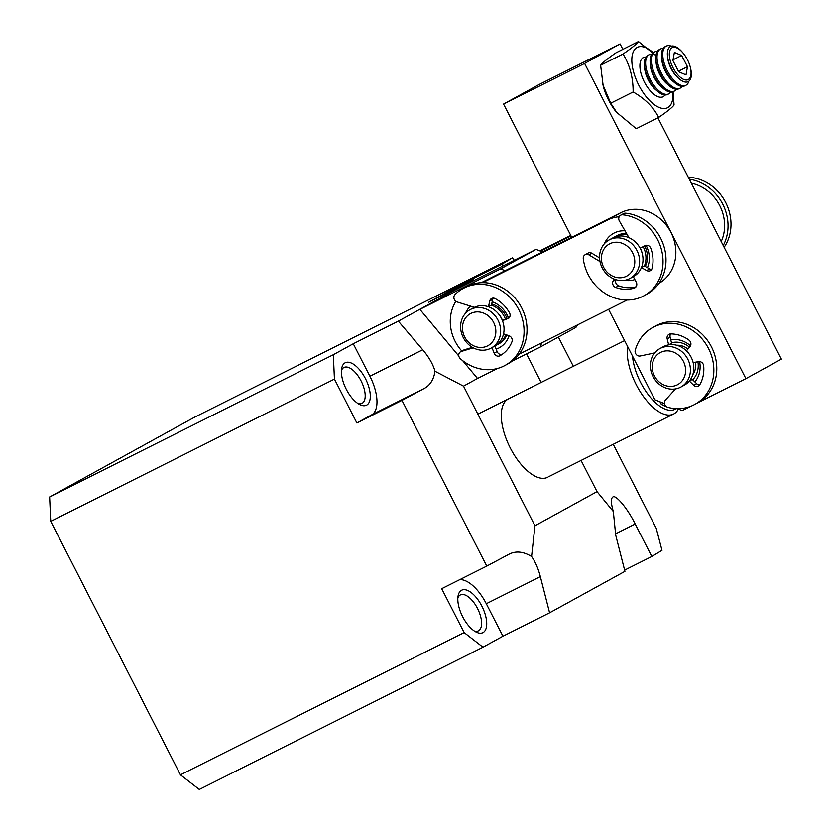 <?xml version="1.0" encoding="UTF-8"?>
<svg xmlns="http://www.w3.org/2000/svg" width="831" height="831" viewBox="0 0 831 831"><rect width="100%" height="100%" fill="white"/><g stroke="black" fill="none" stroke-linecap="round" stroke-linejoin="round"><path stroke-width="1.25" d="M455.336 289.853L536.047 249.383L500.594 268.901L419.884 309.371L455.336 289.853M505.155 270.698L500.594 268.901M536.047 249.383L542.55 251.949M576.475 325.42L575.966 327.372L540.503 346.891L512.322 361.018M419.884 309.371L458.826 356.042M462.638 360.623L477.534 378.469L497.426 368.486M541.532 342.933L540.503 346.891M613.33 511.522L615.709 535.133L624.943 571.344L549.592 612.811L540.358 576.61C538.228 568.446 535.309 561.746 531.58 556.51L534.967 525.774L597.022 491.62L613.33 511.522C610.962 503.409 610.754 498.621 612.727 497.156L612.842 497.094M461.454 590.322A23.725 10.959 -116.6 0 1 481.876 606.152A23.725 10.959 -116.6 0 1 483.081 632.568A23.725 10.959 -116.6 0 1 476.256 632.111A23.725 10.959 -116.6 0 1 458.089 595.889A23.725 10.959 -116.6 0 1 461.454 590.322M474.387 631.03A20.079 9.266 63.4 0 0 478.376 630.843A20.079 9.266 63.4 0 0 478.521 630.771A20.079 9.266 63.4 0 0 477.576 608.583A20.079 9.266 63.4 0 0 460.374 594.944A20.079 9.266 63.4 0 0 460.229 595.017A20.079 9.266 63.4 0 0 457.839 598.019M341.437 370.553A20.079 9.266 -116.6 0 1 343.826 367.551A20.079 9.266 -116.6 0 1 343.972 367.468A20.079 9.266 -116.6 0 1 361.173 381.107A20.079 9.266 -116.6 0 1 362.119 403.295A20.079 9.266 -116.6 0 1 361.973 403.367A20.079 9.266 -116.6 0 1 357.984 403.565M508.333 398.973A43.814 20.224 63.4 0 0 508.011 399.14A43.814 20.224 63.4 0 0 510.057 447.545A43.814 20.224 63.4 0 0 547.608 477.295A43.814 20.224 63.4 0 0 547.92 477.129M345.052 362.846A23.725 10.959 -116.6 0 1 365.463 378.687A23.725 10.959 -116.6 0 1 366.679 405.092A23.725 10.959 -116.6 0 1 359.854 404.635A23.725 10.959 -116.6 0 1 341.686 368.413A23.725 10.959 -116.6 0 1 345.052 362.846M624.632 570.118L651.816 556.49L661.995 550.34L656.23 528.298L613.247 444.305M50.743 521.359L49.631 496.99L333.324 354.723L334.436 379.102L50.743 521.359L180.452 774.835L199.295 789.45L482.988 647.193L502.932 636.214L549.592 612.811M49.631 496.99L194.423 417.287L512.332 257.88L502.506 263.822L503.108 265.899M526.542 353.892L541.158 382.437M581.066 460.436L597.022 491.62M612.727 497.156C615.314 493.78 627.675 508.541 635.185 523.997L651.816 556.49M573.328 366.305L558.37 337.054M514.337 260.269L512.332 257.88M502.932 636.214L486.301 603.722A34.684 16.018 63.4 0 0 459.772 579.633M334.436 379.102L356.883 422.979L401.955 400.376L486.769 566.098L441.697 588.701L464.145 632.578L482.988 647.193M180.452 774.835L464.145 632.578M333.324 354.723L353.268 343.754L398.34 321.15L473.691 279.673L428.63 302.276L456.697 286.82L502.506 263.822M534.967 525.774L463.521 386.145L477.513 378.448M463.521 386.145L434.997 371.239C433.107 364.404 429.025 357.247 422.73 349.758L398.34 321.15M473.691 279.673L474.283 280.359M501.768 264.227L502.984 265.65M457.258 287.921L456.697 286.82M531.58 556.51C523.499 551.545 516.072 550.735 509.299 554.08L486.769 566.098M401.955 400.376L424.485 388.347C430.292 385.085 433.792 379.372 434.997 371.239M356.883 422.979L371.665 414.846A34.684 16.018 63.4 0 0 369.899 376.246L353.268 343.754M678.356 409.049A43.814 20.224 -116.6 0 1 673.577 414.046A43.814 20.224 -116.6 0 1 636.214 384.649A43.814 20.224 -116.6 0 1 627.685 346.641M676.029 408.613A40.158 18.542 -116.6 0 1 640.587 382.385A40.158 18.542 -116.6 0 1 632.516 356.094M666.223 406.484A36.512 16.859 -116.6 0 1 661.279 404.313L660.001 401.809M663.512 403.191L661.279 404.313M670.752 339.723A25.553 22.666 61.2 0 1 690.519 345.789M689.501 347.171A21.907 19.425 -118.8 0 0 671.5 342.777M699.598 361.599A25.553 22.666 61.2 0 1 694.861 381.928M677.348 408.655L682.22 410.576L691.018 406.172M697.292 403.025L745.906 378.645L584.608 63.436L503.555 104.072L571.728 237.313M608.583 309.319L654.88 399.794L664.52 403.596M692.659 379.788A21.907 19.425 -118.8 0 0 697.915 361.765M657.892 117.825L781.369 359.127L745.906 378.645M584.608 63.436L620.071 43.918L622.866 49.372M620.071 43.918L539.007 84.565L503.555 104.072M624.611 280.296A25.553 22.666 -118.8 0 0 634.863 279.569M647.453 267.696A25.553 22.666 -118.8 0 0 646.206 245.54A25.553 22.666 -118.8 0 0 646.071 245.29M645.251 266.471A21.907 19.425 -118.8 0 0 644.783 246.173A21.907 19.425 -118.8 0 0 644.617 245.862M496.18 349.155A25.553 22.666 -118.8 0 0 509.102 335.766L503.555 333.833A21.907 19.425 61.2 0 0 502.443 320.631L508.717 318.252M508.468 317.941A25.553 22.666 -118.8 0 0 507.253 315.209A25.553 22.666 -118.8 0 0 492.181 301.767M505.83 334.623A21.907 19.425 61.2 0 1 497.551 344.564L499.026 343.754A21.907 19.425 -118.8 0 0 506.848 334.976M506.983 318.46A21.907 19.425 -118.8 0 0 505.83 315.853A21.907 19.425 -118.8 0 0 491.703 303.949M658.91 283.381A40.158 35.619 -118.8 0 0 670.981 232.462A40.158 35.619 -118.8 0 0 620.944 212.632L481.99 282.311A40.158 35.619 -118.8 0 0 481.232 282.706L481.99 282.311M625.037 230.831A25.553 22.666 -118.8 0 0 604.438 243.649M470.429 306.099A25.553 22.666 -118.8 0 0 465.495 313.329M627.104 300.033L519.157 354.162M482.572 282.665L607.648 219.955A40.158 35.619 61.2 0 1 619.199 216.725M461.849 351.056A40.158 35.619 61.2 0 1 455.876 301.331M626.605 233.573A21.907 19.425 -118.8 0 0 616.851 235.692L615.376 236.503A21.907 19.425 61.2 0 1 627.218 234.633M721.215 241.572A40.158 35.619 -118.8 0 0 719.739 205.621A40.158 35.619 -118.8 0 0 691.34 183.184M540.607 251.18L571.022 235.931M570.762 235.412L539.88 250.889M657.041 56.529L638.457 41.55L616.031 52.8C607.513 58.648 602.382 62.803 600.626 65.275L603.181 85.905A33.77 15.592 63.4 0 0 609.954 102.66A33.77 15.592 63.4 0 0 616.28 112.029L636.224 128.691L658.661 117.441C667.179 111.593 672.31 107.428 674.066 104.966L673.058 91.711M602.88 84.72L610.723 103.221L633.149 91.971C645.033 98.744 653.53 107.23 658.661 117.441M653.208 52.685A33.77 15.592 63.4 0 0 633.004 52.54A33.77 15.592 63.4 0 0 640.057 87.567A33.77 15.592 63.4 0 0 662.702 108.466A33.77 15.592 63.4 0 0 672.819 91.805M638.457 41.55C636.733 44.001 631.602 48.156 623.053 54.025C629.805 64.943 633.17 77.595 633.149 91.971M623.053 54.025L600.626 65.275M610.723 103.221L617.215 113.172M633.305 276.65L636.234 282.145A4.384 3.885 61.2 0 1 634.313 288.056A32.856 29.137 61.2 0 1 615.646 287.433A4.384 3.885 61.2 0 1 612.935 281.366L615.885 279.735A4.384 3.885 -118.8 0 0 618.596 285.812A32.856 29.137 -118.8 0 0 636.058 286.799M643.132 246.651A21.907 19.425 61.2 0 1 644.378 265.982L641.418 267.613L646.663 270.532A4.384 3.885 61.2 0 0 652.117 268.247A32.856 29.137 61.2 0 0 650.808 248.303A4.384 3.885 -118.8 0 0 645.033 245.644L640.15 248.23A21.907 19.425 61.2 0 0 628.984 237.697L619.396 221.015A4.384 3.885 61.2 0 1 620.643 215.219L623.593 213.598A4.384 3.885 61.2 0 1 625.681 213.183A43.814 38.86 61.2 0 1 652.221 226.458A43.814 38.86 61.2 0 1 647.058 294.081L644.108 295.701A43.814 38.86 61.2 0 1 596.7 286.56A43.814 38.86 61.2 0 1 583.279 258.701A4.384 3.885 61.2 0 1 588.94 254.899L600.003 261.557M620.643 215.219A4.384 3.885 61.2 0 1 622.731 214.803A43.814 38.86 61.2 0 1 649.26 228.089A43.814 38.86 61.2 0 1 644.108 295.701M585.138 254.722L588.088 253.102A4.384 3.885 61.2 0 1 591.901 253.268L599.567 257.89M644.378 265.982L649.624 268.912A4.384 3.885 -118.8 0 0 651.618 269.441M641.418 267.613A21.907 19.425 61.2 0 1 633.544 276.515A21.907 19.425 61.2 0 1 633.305 276.64M613.932 278.967L612.935 281.366M668.893 334.384A4.384 3.885 61.2 0 1 670.648 333.917A32.856 29.137 61.2 0 1 688.951 340.076A4.384 3.885 61.2 0 1 690.031 346.537L686.437 350.838A21.907 19.425 61.2 0 1 693.147 362.596L698.653 361.641A4.384 3.885 61.2 0 1 703.67 365.848A32.856 29.137 61.2 0 1 699.723 384.826A4.384 3.885 61.2 0 1 693.74 385.335L689.325 381.034A21.907 19.425 61.2 0 1 684.349 385.137A21.907 19.425 -118.8 0 0 691.153 378.417A21.907 19.425 -118.8 0 0 687.715 352.178A21.907 19.425 -118.8 0 0 663.221 346.756A21.907 19.425 61.2 0 1 668.654 344.865L671.604 343.234L670.15 337.23L667.189 338.861A4.384 3.885 61.2 0 1 668.893 334.384M662.92 346.932A21.907 19.425 61.2 0 1 663.221 346.756L659.824 348.636A21.907 19.425 61.2 0 1 684.308 354.048A21.907 19.425 61.2 0 1 687.756 380.286A21.907 19.425 61.2 0 1 680.953 387.007A21.907 19.425 61.2 0 1 656.469 381.595A21.907 19.425 61.2 0 1 653.021 355.356A21.907 19.425 61.2 0 1 659.824 348.636M675.53 388.908L665.434 400.075A4.384 3.885 -118.8 0 0 667.864 407.335A43.814 38.86 -118.8 0 0 694.913 404.333A43.814 38.86 -118.8 0 0 695.516 403.991A43.814 38.86 -118.8 0 0 707.638 346.87A43.814 38.86 -118.8 0 0 652.657 327.57A43.814 38.86 -118.8 0 0 652.055 327.913A43.814 38.86 -118.8 0 0 635.237 350.225A4.384 3.885 -118.8 0 0 640.254 355.99L654.714 352.905M694.913 404.333L697.863 402.703A43.814 38.86 -118.8 0 0 698.466 402.36A43.814 38.86 -118.8 0 0 710.588 345.249A43.814 38.86 -118.8 0 0 655.617 325.939L652.657 327.57M668.654 344.865L667.189 338.861M699.65 384.95A4.384 3.885 61.2 0 1 696.69 383.704L692.275 379.414L689.325 381.034M670.638 333.917A4.384 3.885 -118.8 0 0 670.15 337.23M493.23 298.1A4.384 3.885 -118.8 0 0 492.7 299.389L491.433 305.143A21.907 19.425 61.2 0 1 503.846 315.728A21.907 19.425 61.2 0 1 505.404 319L509.299 317.66M497.779 313.038A18.251 16.194 61.2 0 1 501.041 317.338A18.251 16.194 61.2 0 1 502.526 320.589M470.066 309.683L473.473 307.813A21.907 19.425 61.2 0 1 500.896 317.359A21.907 19.425 61.2 0 1 494.59 346.195L491.194 348.064A21.907 19.425 61.2 0 1 463.771 338.518A21.907 19.425 61.2 0 1 470.066 309.683A21.907 19.425 61.2 0 1 497.499 319.229A21.907 19.425 61.2 0 1 491.194 348.064M465.1 337.729A18.251 16.194 61.2 0 1 470.149 313.806A18.251 16.194 61.2 0 1 493.209 321.649A18.251 16.194 61.2 0 1 488.161 345.561A18.251 16.194 61.2 0 1 465.1 337.729M497.551 344.564A21.907 19.425 61.2 0 1 496.034 345.301M692.836 374.573A18.251 16.194 -118.8 0 0 693.573 373.41A18.251 16.194 -118.8 0 0 695.609 362.171M683.383 379.019A18.251 16.194 61.2 0 1 660.593 383.081A18.251 16.194 61.2 0 1 654.444 358.254A18.251 16.194 61.2 0 1 677.234 354.183A18.251 16.194 61.2 0 1 683.383 379.019M687.985 348.989A18.251 16.194 -118.8 0 0 676.694 345.249M664.997 94.994A21.907 10.117 -116.6 0 1 663.304 96.593A21.907 10.117 -116.6 0 1 663.055 96.728A21.907 10.117 -116.6 0 1 644.337 81.957A21.907 10.117 -116.6 0 1 643.173 57.703A21.907 10.117 -116.6 0 1 643.423 57.568A21.907 10.117 -116.6 0 1 645.978 57.059M667.802 94.339A21.907 10.117 -116.6 0 1 667.553 94.474A21.907 10.117 -116.6 0 1 657.581 91.368L655.358 89.447A17.856 8.248 -116.6 0 1 644.659 68.09L644.441 65.171A21.907 10.117 -116.6 0 1 647.661 55.448A21.907 10.117 -116.6 0 1 647.91 55.313A21.907 10.117 -116.6 0 1 648.17 55.199M657.581 91.368A21.907 10.117 -116.6 0 1 644.441 65.171M670.71 92.127A21.907 10.117 -116.6 0 1 669.017 93.726A21.907 10.117 -116.6 0 1 668.768 93.861A21.907 10.117 -116.6 0 1 650.05 79.09A21.907 10.117 -116.6 0 1 648.876 54.836A21.907 10.117 -116.6 0 1 649.136 54.701A21.907 10.117 -116.6 0 1 651.691 54.192M673.515 91.472A21.907 10.117 -116.6 0 1 673.266 91.607A21.907 10.117 -116.6 0 1 663.294 88.502L661.071 86.58A17.856 8.248 -116.6 0 1 650.361 65.223L650.154 62.304A21.907 10.117 -116.6 0 1 653.374 52.582A21.907 10.117 -116.6 0 1 653.623 52.446A21.907 10.117 -116.6 0 1 653.883 52.332M663.294 88.502A21.907 10.117 -116.6 0 1 650.154 62.304M676.424 89.26A21.907 10.117 -116.6 0 1 674.73 90.87A21.907 10.117 -116.6 0 1 674.481 91.005A21.907 10.117 -116.6 0 1 655.763 76.234A21.907 10.117 -116.6 0 1 654.589 51.979A21.907 10.117 -116.6 0 1 654.849 51.844A21.907 10.117 -116.6 0 1 657.404 51.325M679.228 88.616A21.907 10.117 -116.6 0 1 678.979 88.751A21.907 10.117 -116.6 0 1 669.007 85.635L666.784 83.713A17.856 8.248 -116.6 0 1 656.075 62.367L655.867 59.437A21.907 10.117 -116.6 0 1 659.087 49.725A21.907 10.117 -116.6 0 1 659.336 49.59L660.552 48.977A21.907 10.117 -116.6 0 1 663.117 48.468M669.007 85.635A21.907 10.117 -116.6 0 1 660.396 74.25A21.907 10.117 -116.6 0 1 655.867 59.437M682.137 86.393A21.907 10.117 -116.6 0 1 680.194 88.138A21.907 10.117 -116.6 0 1 661.611 73.637A21.907 10.117 -116.6 0 1 660.552 48.977M684.941 85.749A21.907 10.117 -116.6 0 1 684.692 85.884A21.907 10.117 -116.6 0 1 674.72 82.768L672.497 80.856A17.856 8.248 -116.6 0 1 665.486 71.57A17.856 8.248 -116.6 0 1 661.788 59.5L661.58 56.57A21.907 10.117 -116.6 0 1 664.8 46.858A21.907 10.117 -116.6 0 1 665.049 46.723A21.907 10.117 -116.6 0 1 665.309 46.598M674.72 82.768A21.907 10.117 -116.6 0 1 666.109 71.383A21.907 10.117 -116.6 0 1 661.58 56.57M688.909 81.178A21.907 10.117 -116.6 0 1 686.157 85.136A21.907 10.117 -116.6 0 1 685.907 85.271A21.907 10.117 -116.6 0 1 667.189 70.5A21.907 10.117 -116.6 0 1 666.015 46.245A21.907 10.117 -116.6 0 1 666.265 46.11A21.907 10.117 -116.6 0 1 671.344 46.152M690.301 67.207L690.499 67.997A19.684 9.089 -116.6 0 1 688.4 81.531A19.684 9.089 -116.6 0 1 679.218 78.852L678.21 77.989A17.856 8.248 -116.6 0 1 667.501 56.633L667.407 55.313A19.684 9.089 -116.6 0 1 670.305 46.578A19.684 9.089 -116.6 0 1 682.853 52.769L683.373 53.392A17.856 8.248 -116.6 0 1 690.301 67.207A17.856 8.248 -116.6 0 1 688.4 79.485A17.856 8.248 -116.6 0 1 673.048 67.778A17.856 8.248 -116.6 0 1 671.978 47.783A17.856 8.248 -116.6 0 1 683.373 53.392M679.218 78.852A19.684 9.089 -116.6 0 1 667.407 55.313M678.428 71.248L687.476 66.709L686.001 74.863L678.719 71.788L672.902 60.559L674.377 52.405L681.659 55.48L673.037 59.801M687.476 66.709L681.659 55.48M613.932 237.396A21.907 19.425 61.2 0 1 615.376 236.503M609.019 240.003L612.416 238.133A21.907 19.425 61.2 0 1 639.849 247.68A21.907 19.425 61.2 0 1 633.544 276.515L630.147 278.385A21.907 19.425 61.2 0 1 602.724 268.839A21.907 19.425 61.2 0 1 609.019 240.003A21.907 19.425 61.2 0 1 636.453 249.549A21.907 19.425 61.2 0 1 630.147 278.385M604.054 268.049A18.251 16.194 61.2 0 1 609.102 244.127A18.251 16.194 61.2 0 1 632.162 251.97A18.251 16.194 61.2 0 1 627.114 275.882A18.251 16.194 61.2 0 1 604.054 268.049M640.265 248.168A18.251 16.194 61.2 0 1 642.134 253.175M509.112 335.776A4.384 3.885 61.2 0 1 511.948 341.79A32.856 29.137 61.2 0 1 499.95 355.741A4.384 3.885 61.2 0 1 499.94 355.751A4.384 3.885 61.2 0 1 494.144 353.185L497.104 351.555A4.384 3.885 -118.8 0 0 502.038 354.453M507.689 318.824A4.384 3.885 61.2 0 0 509.507 312.861A32.856 29.137 61.2 0 0 495.131 298.589A4.384 3.885 -118.8 0 0 489.75 301.009L488.483 306.764A21.907 19.425 61.2 0 0 474.408 307.335L457.112 301.954A4.384 3.885 61.2 0 1 454.962 294.631A43.814 38.86 61.2 0 1 462.909 288.617L465.859 286.996A43.814 38.86 61.2 0 1 483.382 282.665A43.814 38.86 61.2 0 1 524.974 315.998A43.814 38.86 61.2 0 1 508.105 363.76L505.155 365.38A43.814 38.86 61.2 0 1 487.631 369.712A43.814 38.86 61.2 0 1 460.374 358.743A4.384 3.885 61.2 0 1 461.288 351.451L473.255 347.825M462.909 288.617A43.814 38.86 61.2 0 1 480.432 284.295A43.814 38.86 61.2 0 1 522.024 317.619A43.814 38.86 61.2 0 1 505.155 365.38M460.623 351.731L463.584 350.1A4.384 3.885 61.2 0 1 464.249 349.82L472.403 347.358M494.954 345.987L497.104 351.555M505.404 319L502.443 320.631M491.994 347.618L494.144 353.185M488.483 306.764L491.433 305.143M723.24 245.529A43.814 38.86 -118.8 0 0 697.521 181.293A43.814 38.86 -118.8 0 0 689.304 179.216M724.144 247.285A43.814 38.86 -118.8 0 0 700.471 179.673A43.814 38.86 -118.8 0 0 688.286 177.232M576.33 325.97A43.814 38.86 -118.8 0 0 578.22 324.547M615.407 533.918L635.185 523.997M486.301 603.722L540.358 576.61M422.73 349.758L369.899 376.246M371.665 414.846L424.485 388.347M620.944 212.632L607.648 219.955M615.646 287.433L618.596 285.812M646.663 270.532L649.624 268.912M634.313 288.056L635.455 287.433M591.901 253.268L588.94 254.899M625.681 213.183L622.731 214.803M693.74 385.335L696.69 383.704M492.7 299.389L489.75 301.009M464.249 349.82L461.288 351.451M477.867 414.181L624.59 340.596M548.564 476.745L673.577 414.046M680.953 387.007L684.349 385.137M661.84 97.341L663.055 96.728M667.553 94.474L668.768 93.861M673.266 91.607L674.481 91.005M684.692 85.884L685.907 85.271M642.207 58.18L643.423 57.568M647.91 55.313L649.136 54.701M653.623 52.446L654.849 51.844M678.979 88.751L680.194 88.138M665.049 46.723L666.265 46.11"/></g></svg>
